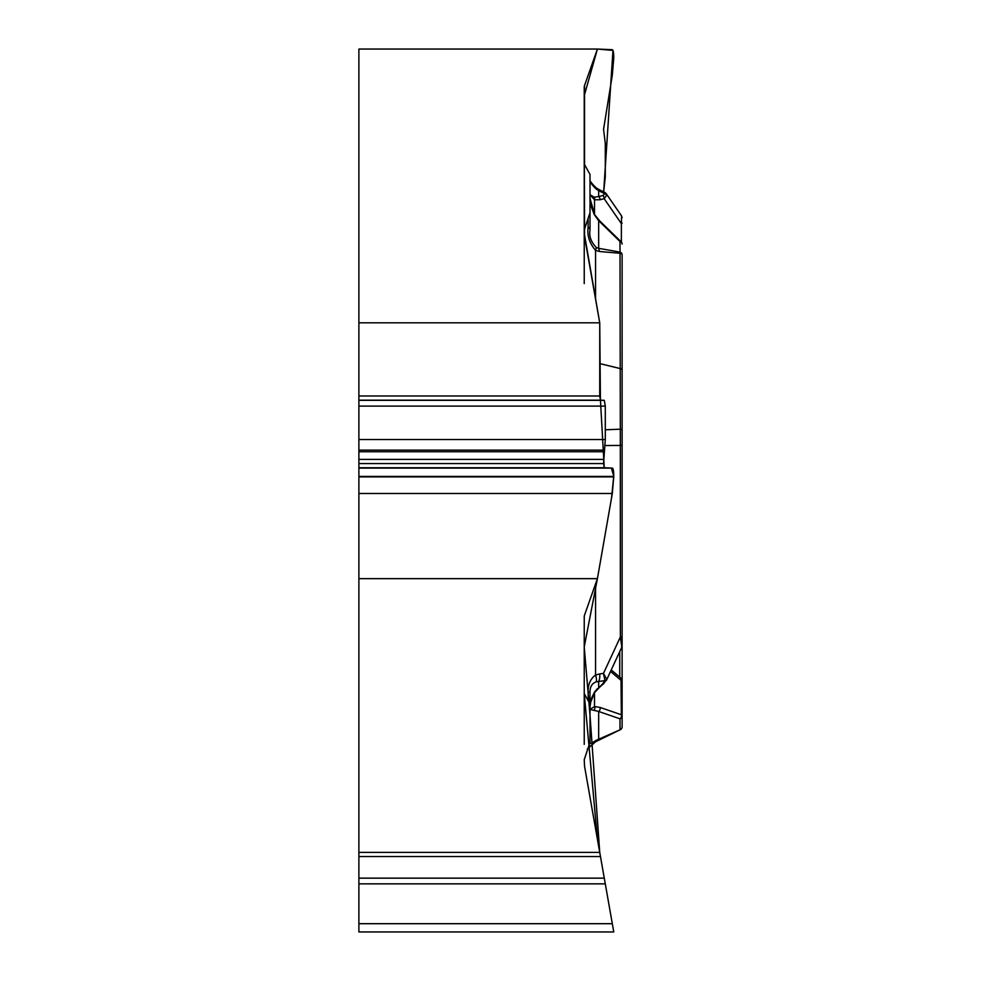 <?xml version="1.0" encoding="UTF-8"?>
<svg xmlns="http://www.w3.org/2000/svg" width="981" height="981" viewBox="0 0 981 981"><rect width="100%" height="100%" fill="white"/><g stroke="black" fill="none" stroke-linecap="round" stroke-linejoin="round"><path stroke-width="1.47" d="M597.417 49.05L612.316 49.7C613.248 49.957 613.726 52.741 613.763 58.051L612.316 75.096L603.56 129.271L605.289 143.484L605.289 176.911L603.671 191.884L612.966 50.411L597.417 49.05L584.235 95.733L584.541 236.642L599.734 322.81L358.887 322.81L358.887 49.05L597.417 49.05L584.541 85.531L584.541 166.071M600.421 400.15L599.734 322.81L584.235 233.073L584.235 230.069L590.01 212.619L590.01 194.765L594.241 197.193L598.668 196.568L598.668 190.682L596.276 189.063C592.058 185.102 589.973 182.086 590.01 180.001M584.541 85.531A20.54 10.276 180 0 0 584.235 87.309L584.235 163.974L590.01 174.446L590.01 230.02C588.919 236.078 591.016 241.915 596.325 247.531L598.668 248.328L599.526 251.528L595.553 250.327C589.483 243.3 587.006 235.575 588.122 227.151A9.626 4.819 0 0 1 590.01 230.02M358.887 322.81L358.887 578.643L597.417 578.643L584.541 615.124A20.54 10.276 0 0 0 584.235 616.902L584.235 744.371M358.887 578.643L358.887 878.154L604.284 878.154L613.763 931.95L612.316 923.697L358.887 923.697L358.887 931.95L613.763 931.95M603.56 874.046L597.417 839.196L584.235 693.567L590.01 704.027L590.01 742.212L584.235 759.662L584.541 766.235L599.734 852.403L358.887 852.403M358.887 406.109L605.289 406.109L605.289 439.537L603.56 463.572L604.284 467.741L612.316 468.096C613.248 468.342 613.726 471.125 613.763 476.435L612.316 493.48L597.417 578.643M599.734 322.81L599.734 395.993L600.47 400.162L604.284 400.334L605.289 406.109M358.887 878.154L358.887 923.697M599.734 852.403L604.431 879.001M590.01 742.212C588.919 744.297 591.016 743.647 596.325 740.25L620.311 729.692L595.553 741.783L587.263 749.19M596.325 740.25L595.553 741.783L588.122 747.951L589.667 745.805M605.289 429.776L620.311 429.2L620.004 241.485L598.668 220.7L594.241 214.545L590.856 205.495L590.01 197.242L590.01 212.619M590.01 706.958L590.01 692.194C589.973 686.712 592.058 683.267 596.276 681.844L604.909 680.618L603.474 673.407L606.712 679.22L603.842 683.463A3.213 1.655 -131.5 0 1 602.812 683.671L594.241 692.635L591.212 698.889L590.01 706.958M590.01 704.027L590.01 709.435L598.668 711.47A3.213 2.514 -71 0 0 600.029 707.424L621.365 714.769A3.213 2.232 0 0 1 621.991 715.59M622.113 610.194L622.113 718.018M622.113 711.102L622.113 254.704A3.213 2.784 180 0 0 620.004 252.092L598.668 248.328L598.668 220.7A3.213 1.815 -45.7 0 1 599.82 221.007L594.744 214.839L590.035 198.53M610.538 671.445L621.365 680.581A3.213 2.232 0 0 1 622.113 682.016L622.113 682.138M622.113 682.016L622.113 716.191A3.213 2.784 180 0 1 620.004 718.815A3.213 2.514 -71 0 0 621.365 714.769L620.998 678.19M620.311 729.692L599.526 739.833L598.668 739.098L598.668 711.47L620.004 718.815L620.004 729.423A3.213 2.784 180 0 0 622.113 726.811A3.213 3.213 0 0 1 620.311 729.692A3.213 3.213 0 0 0 622.113 726.811L622.113 716.191M622.113 309.726L622.113 262.847M588.171 700.692L588.171 692.39C587.803 684.787 590.255 679.011 595.553 675.051A9.626 3.936 66.8 0 1 596.276 681.844M588.171 692.39L590.01 692.194M622.113 614.167L622.113 645.756L622.113 636.902L620.348 637.012L620.311 429.2A3.213 0.797 180 0 1 622.113 429.911M599.734 363.571L620.311 368.598A3.213 1.606 180 0 1 622.113 370.033L622.113 445.423L604.995 445.546M622.113 289.775L622.113 254.704A3.213 1.606 0 0 0 620.311 253.27L599.526 251.528M590.01 709.435L594.523 706.528L600.029 707.424M595.553 583.928L595.553 675.051L599.71 673.91A9.626 4.267 82.5 0 1 598.668 681.452L598.668 687.338A3.213 1.655 -131.5 0 0 599.698 687.129L603.842 683.463M606.393 680.409L621.819 647.104L620.348 637.012L603.474 673.407L599.71 673.91M606.712 679.22A3.213 2.771 -177.9 0 1 604.909 680.618L602.812 683.671M599.698 687.129L594.609 692.561A3.213 0.76 -142.4 0 1 594.241 692.635M594.241 709.999A3.213 2.771 -94.1 0 0 594.523 706.528L594.523 692.672M595.553 299.033L595.553 250.327L596.325 247.531M584.235 163.974L584.235 230.069M584.235 233.073L584.235 283.595M606.258 193.735L606.712 195.219L604.173 198.689L600.029 199.744L594.523 199.793L590.01 194.765M589.998 179.756C589.569 180.762 591.702 183.521 596.399 188.045A9.626 1.03 122.5 0 1 596.276 189.063M596.399 188.045L599.673 189.897A9.626 1.153 116.5 0 0 598.668 190.682L604.909 193.784L604.799 192.46M622.113 223.03A3.213 0.883 180 0 1 621.365 223.607L621.574 215.955M606.712 195.219A3.213 2.796 -177.9 0 0 604.909 193.784L602.812 195.513A3.213 2.403 -104.2 0 1 604.173 198.689L621.365 223.607L621.365 242.037M600.029 199.744A3.213 2.403 -104.2 0 0 598.668 196.568L602.812 195.513M594.523 214.483L594.523 199.793A3.213 2.526 -73.2 0 0 594.241 197.193M358.887 883.856L605.289 883.856L358.887 883.856M600.446 400.162L604.247 467.741L611.335 468.047L613.763 476.03L611.555 497.833L597.417 578.643L584.235 646.945L590.01 715.308L599.734 852.403L612.647 925.61L604.284 878.167M619.734 651.592L619.734 677.148M588.122 227.151L588.122 218.358M597.454 688.625L594.523 692.034M620.004 241.485A3.213 2.784 0 0 1 622.113 244.097A3.213 3.213 0 0 0 620.446 241.277M358.887 856.523L600.47 856.523M358.887 467.741L604.284 467.741M358.887 463.572L603.56 463.572M358.887 459.39L603.56 459.39M358.887 451.75L604.173 451.75M358.887 450.132L604.431 450.132M358.887 439.537L605.289 439.537M358.887 400.334L604.284 400.334M358.887 400.162L600.47 400.162M358.887 395.993L599.734 395.993M358.887 493.48L612.316 493.48M358.887 476.889L613.763 476.889M358.887 476.435L613.763 476.435M358.887 468.096L612.316 468.096M611.224 669.974L621.647 678.705M620.948 678.116L622.113 680.593M621.807 647.068L622.113 645.731M594.609 692.561L590.304 703.132M621.549 215.894L606.319 193.833M604.603 192.35L599.673 189.897M621.574 216.004L622.113 217.745M605.069 192.619L605.927 193.343M621.145 241.804L599.82 221.007"/></g></svg>
